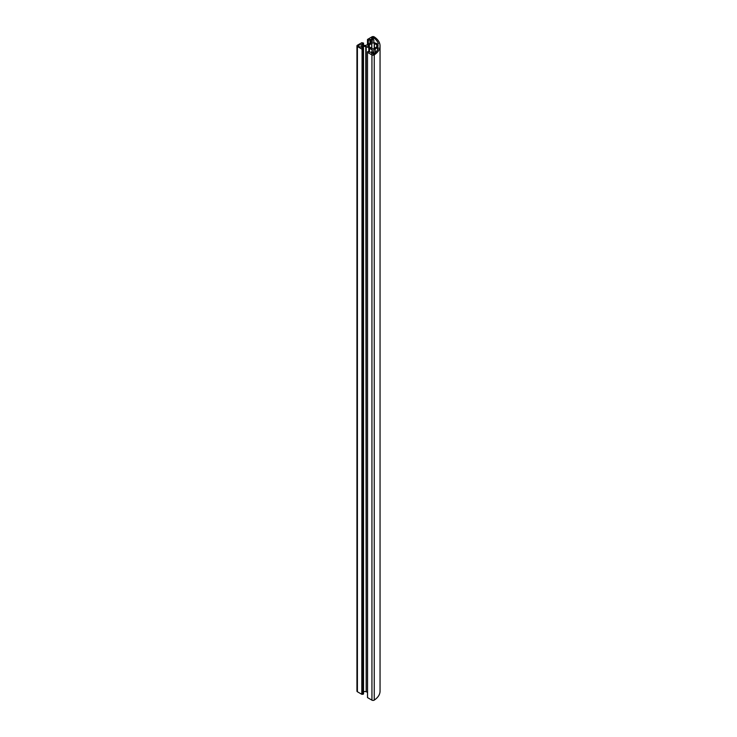 <?xml version="1.0" encoding="UTF-8"?>
<svg xmlns="http://www.w3.org/2000/svg" width="737" height="737" viewBox="0 0 737 737"><rect width="100%" height="100%" fill="white"/><g stroke="black" fill="none" stroke-linecap="round" stroke-linejoin="round"><path stroke-width="1.11" d="M376.976 46.569L376.782 46.643A3.952 2.285 180 0 1 374.368 48.034L374.239 43.621A1.188 0.682 0 0 0 373.051 42.921A1.188 0.682 0 0 0 371.872 43.603L371.734 48.034A3.952 2.285 180 0 1 369.329 46.643L369.329 45.123A3.952 2.285 180 0 1 370.26 44.266A3.952 2.285 180 0 1 371.734 43.732L371.872 48.145A1.188 0.682 0 0 0 371.872 48.163A1.188 0.682 0 0 0 372.213 48.651A1.188 0.682 0 0 0 373.512 48.799A1.188 0.682 0 0 0 374.239 48.163A1.188 0.682 0 0 0 374.239 48.145L374.239 43.63A1.188 0.682 0 0 0 374.239 43.603L374.368 43.732A3.952 2.285 180 0 1 376.782 45.123L376.976 46.569A1.188 0.682 0 0 0 378.192 45.887A1.188 0.682 0 0 0 376.976 45.197M369.329 45.123L369.136 46.569A1.188 0.682 180 0 1 367.92 45.887A1.188 0.682 180 0 1 369.136 45.197M361.462 45.16A1.778 1.023 180 0 1 361.978 45.887A1.778 1.023 180 0 1 360.881 46.827A1.778 1.023 180 0 1 358.947 46.606A1.778 1.023 180 0 1 358.422 45.887A1.778 1.023 180 0 1 359.518 44.939A1.778 1.023 180 0 1 361.462 45.16M369.384 52.023L369.384 48.255L372.093 49.84L372.268 51.424L370.849 52.382L368.334 51.415L367.496 51.783L367.551 697.617L371.936 700.15A1.585 0.912 0 0 0 374.249 700.104A23.768 13.717 0 0 0 380.052 691.113L380.052 45.887A23.768 13.717 0 0 0 374.249 36.896A1.585 0.912 180 0 0 371.936 36.85L367.496 39.466M367.496 692.421L366.197 691.674L366.197 46.44L363.037 46.44L361.618 47.398L363.525 48.688L362.687 49.057L362.687 694.291L362.973 49.057M365.773 46.339L366.197 691.674M365.773 691.573L363.525 691.573M363.47 48.771L363.47 693.839M363.47 694.005L362.973 694.291M362.07 694.291L362.07 49.057L361.793 694.291L362.687 694.291M361.793 694.291L357.408 691.767A1.585 0.912 180 0 1 356.948 691.113L356.948 45.887A1.585 0.912 0 0 0 357.408 46.532L357.408 691.767M367.551 52.382L371.936 54.916A1.585 0.912 0 0 0 374.249 54.87A23.768 13.717 0 0 0 380.052 45.887M361.793 44.607L361.793 44.128L363.037 45.326L365.773 45.427L369.311 43.723L372.268 41.677L372.093 40.102L370.011 39.383L368.334 40.351L367.496 39.982L367.496 44.579M361.793 44.128L363.525 43.078L361.793 42.709L357.408 45.233A1.585 0.912 0 0 0 356.948 45.887M361.793 49.057L357.408 46.532M362.07 49.057L362.687 49.057M368.951 51.774L368.951 48.006L366.197 46.44M373.475 54.123L373.475 52.032L371.632 53.092L373.346 54.216A22.34 12.898 0 0 0 378.394 47.748L377.565 47.564A5.371 3.105 180 0 1 375.244 48.716L375.244 52.705M373.475 52.032A1.262 0.728 0 0 0 373.843 51.516L373.843 53.865M375.244 48.716A2.368 1.373 180 0 0 373.843 49.969L373.843 51.516M371.632 53.58L371.632 53.092M373.346 39.66L373.346 37.55A22.34 12.898 180 0 1 378.394 44.017L377.565 44.202A5.371 3.105 0 0 0 375.244 43.05A2.368 1.373 0 0 1 373.843 41.797L373.843 40.259A1.262 0.728 180 0 0 373.475 39.734L371.632 38.674M371.632 38.186L372.765 37.532L372.765 39.328M373.346 37.55L372.765 37.532M372.268 50.088L372.268 51.424M369.311 51.977L369.311 48.043M362.383 694.116L362.383 48.882M372.268 41.677L372.268 40.342M371.734 48.034L371.734 43.732M376.782 46.643L376.782 45.123M374.368 43.732L374.368 48.034M371.936 700.15L371.936 54.916M369.44 48.31L369.44 52.051M372.093 51.664L372.093 49.84M361.793 47.638L361.793 47.159M363.037 46.44L363.037 48.356M363.461 48.605L363.461 46.339M368.85 47.969L368.85 51.71M374.249 700.104L374.249 54.87M377.565 49.812L377.565 47.564M368.058 40.351L368.058 44.257M367.551 44.542L367.551 40.056M368.334 44.091L368.334 40.351M370.011 39.383L370.011 43.124M370.849 42.645L370.849 39.383M372.093 40.102L372.093 41.926M363.47 45.427L363.47 43.161M367.496 697.534L367.496 51.783M363.525 693.922L363.525 48.688M363.525 45.427L363.525 43.078"/></g></svg>
